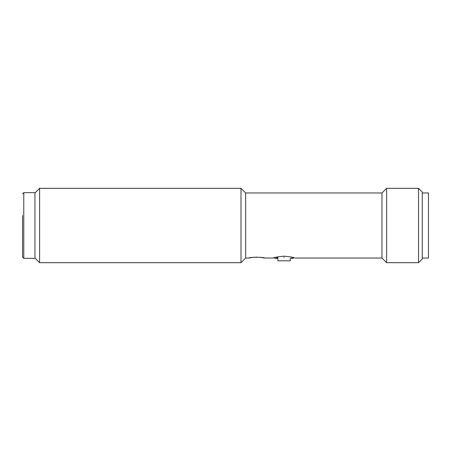 <?xml version="1.0" encoding="UTF-8"?>
<svg xmlns="http://www.w3.org/2000/svg" width="451" height="451" viewBox="0 0 451 451"><rect width="100%" height="100%" fill="white"/><g stroke="black" fill="none" stroke-linecap="round" stroke-linejoin="round"><path stroke-width="0.68" d="M39.592 225.5L39.592 262.679L240.992 262.679L240.992 188.321L39.592 188.321L39.592 225.5M240.992 262.679L245.643 258.034L245.643 192.966L240.992 188.321M245.643 258.034L249.048 258.034C248.574 257.019 265.013 257.019 264.54 258.034L273.216 258.034C273.858 257.431 277.472 256.811 284.062 256.174C290.653 256.811 294.272 257.431 294.903 258.034L381.974 258.034L381.974 192.966L386.62 188.321L418.534 188.321L418.534 262.679L386.62 262.679L386.62 188.321M245.643 192.966L381.974 192.966M277.867 258.344L277.867 260.825L277.867 258.344L274.766 258.344L274.766 257.549L273.216 258.034M264.54 258.034L259.77 257.239M256.788 257.098L251.534 257.532M251.483 257.544L249.048 258.034M381.974 258.034L386.62 262.679M418.534 262.679L422.254 258.964L422.254 192.036L418.534 188.321M277.867 257.606L276.192 257.966M284.062 257.002C272.071 258.468 272.071 258.468 284.062 257.002C296.053 258.468 296.053 258.468 284.062 257.002M284.062 257.752C292.056 258.395 292.056 258.395 284.062 257.752C276.068 258.395 276.068 258.395 284.062 257.752M293.359 257.549L293.359 258.344L291.752 257.927M277.867 260.825L290.258 260.825L290.258 258.344L293.359 258.344M422.254 258.034L428.45 258.034L428.45 192.966L422.254 192.966M22.55 215.567L22.55 257.104L23.79 258.344L23.79 192.656L22.55 193.896M23.79 258.344L34.941 258.344L34.941 192.656L23.79 192.656M34.941 258.034L39.592 262.679M34.941 192.966L39.592 188.321"/></g></svg>

